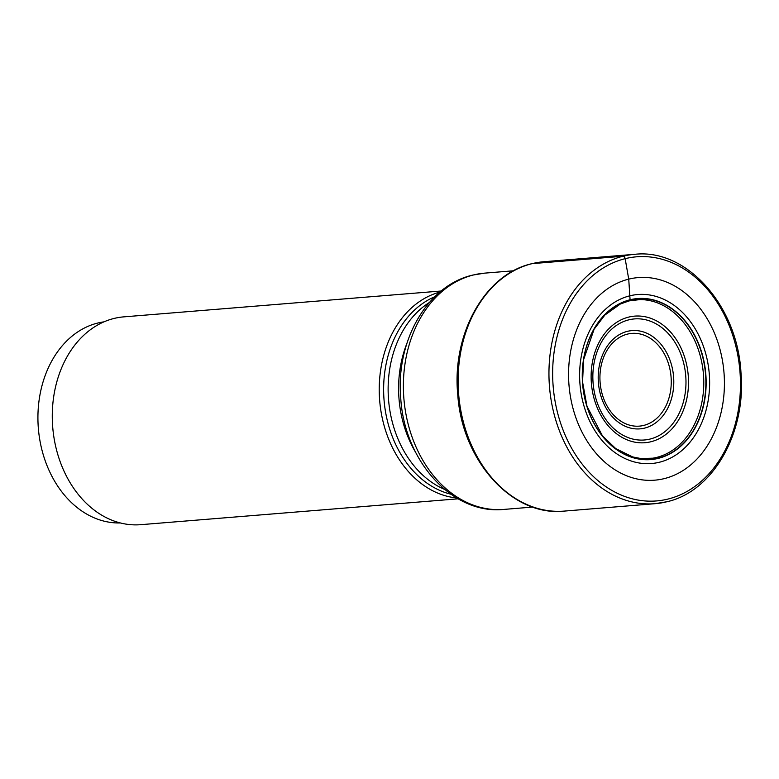 <?xml version="1.0" encoding="UTF-8"?>
<svg xmlns="http://www.w3.org/2000/svg" width="779" height="779" viewBox="0 0 779 779"><rect width="100%" height="100%" fill="white"/><g stroke="black" fill="none" stroke-linecap="round" stroke-linejoin="round"><path stroke-width="1.17" d="M628.731 300.957L630.075 299.779A80.792 61.804 -94.7 0 0 583.89 393.999A80.792 61.804 -94.7 0 0 658.323 458.354A80.792 61.804 85.3 0 0 704.518 364.134A80.792 61.804 85.3 0 0 630.075 299.779L628.731 279.135A101.64 77.744 -94.7 0 1 722.367 360.093A101.64 77.744 -94.7 0 1 664.263 478.618A101.64 77.744 -94.7 0 1 570.617 397.66A101.64 77.744 -94.7 0 1 628.731 279.135L625.148 258.677A2.629 1.675 -103.9 0 0 623.005 256.233L532.154 263.633A125.098 95.69 85.3 0 0 459.464 401.886A125.098 95.69 85.3 0 0 564.181 511.102C512.446 516.896 462.005 460.886 457.76 394.651C451.674 333.889 485.054 274.042 531.901 263.682L543.869 261.725A125.098 95.69 85.3 0 0 532.154 263.633M649.141 458.646A79.721 60.976 85.3 0 0 652.821 458.188A79.721 60.976 85.3 0 0 656.6 457.419A79.721 60.976 85.3 0 0 703.203 371.739A79.721 60.976 85.3 0 0 639.9 299.584A79.721 60.976 85.3 0 0 636.19 299.73M456.63 497.947A104.25 79.74 -94.7 0 1 379.675 400.61A104.25 79.74 -94.7 0 1 439.862 292.106M441.187 291.005L123.744 316.868A104.25 79.74 85.3 0 0 113.977 318.465A104.25 79.74 85.3 0 0 53.4 433.669A104.25 79.74 85.3 0 0 140.668 524.686L458.12 498.823M103.967 321.854A100.968 77.228 85.3 0 0 97.687 323.061A100.968 77.228 85.3 0 0 39.963 440.807A100.968 77.228 85.3 0 0 120.355 522.952M666.736 501.783A125.098 95.69 -94.7 0 1 655.032 503.692A125.098 95.69 -94.7 0 1 550.305 394.486A125.098 95.69 -94.7 0 1 623.005 256.233A125.098 95.69 -94.7 0 1 634.71 254.314L543.869 261.725M625.148 258.677A122.478 93.684 85.3 0 0 555.125 401.506A122.478 93.684 85.3 0 0 667.963 499.066A122.478 93.684 85.3 0 0 737.986 356.237A122.478 93.684 85.3 0 0 625.148 258.677M659.443 462.229A84.775 64.852 -94.7 0 1 581.338 394.7A84.775 64.852 -94.7 0 1 629.802 295.825A84.775 64.852 85.3 0 1 707.916 363.355A84.775 64.852 85.3 0 1 659.443 462.229M658.177 458.149A80.578 61.638 -94.7 0 1 583.938 393.96A80.578 61.638 -94.7 0 1 630.007 299.993A80.578 61.638 85.3 0 1 704.245 364.183A80.578 61.638 85.3 0 1 658.177 458.149M503.896 509.417C451.917 514.909 403.843 459.999 400.698 397.319C395.849 341.105 427.019 285.503 472.687 275.094L484.645 273.137A118.535 90.666 85.3 0 0 473.544 274.948A118.535 90.666 85.3 0 0 473.466 274.968A118.535 90.666 85.3 0 0 404.671 405.995A118.535 90.666 85.3 0 0 503.896 509.417L532.826 507.061M415.733 452.531A100.968 77.228 -94.7 0 1 406.852 343.549M429.307 302.534A100.968 77.228 85.3 0 0 388.565 399.89A100.968 77.228 85.3 0 0 444.527 489.368M450.837 494.198A102.195 78.173 -94.7 0 1 384.066 400.25A102.195 78.173 -94.7 0 1 434.75 296.75M628.711 317.092A63.518 48.58 85.3 0 0 592.4 391.155A63.518 48.58 85.3 0 0 650.913 441.751A63.518 48.58 85.3 0 0 687.224 367.678A63.518 48.58 85.3 0 0 628.711 317.092M650.153 439.035A60.743 46.458 85.3 0 0 684.741 368.146A60.743 46.458 85.3 0 0 628.799 319.848A60.743 46.458 85.3 0 0 628.682 319.877A60.743 46.458 85.3 0 0 594.085 390.756A60.743 46.458 85.3 0 0 650.037 439.064A60.743 46.458 85.3 0 0 650.153 439.035M644.535 428.129A49.291 37.704 -94.7 0 1 599.187 388.799A49.291 37.704 -94.7 0 1 627.377 331.357A49.291 37.704 -94.7 0 1 627.446 331.338A49.291 37.704 -94.7 0 1 672.803 370.668A49.291 37.704 -94.7 0 1 644.613 428.109A49.291 37.704 -94.7 0 1 644.535 428.129M627.533 334.094A46.516 35.581 -94.7 0 1 670.329 371.213A46.516 35.581 -94.7 0 1 643.727 425.412A46.516 35.581 -94.7 0 1 643.658 425.431A46.516 35.581 -94.7 0 1 600.862 388.322A46.516 35.581 -94.7 0 1 627.465 334.113A46.516 35.581 -94.7 0 1 627.533 334.094M634.71 254.314C686.562 248.413 737.372 305.446 740.965 372.44C746.37 432.793 713.038 491.559 666.912 501.754L655.032 503.692L564.181 511.102M639.9 299.584L629.081 300.908L620.308 304.034L604.864 315.057L594.124 329.205L583.607 359.635L582.556 381.924L586.967 406.219L602.44 435.86L615.712 448.568L632.655 456.932L640.825 458.529L652.821 458.188M484.645 273.137L513.575 270.78"/></g></svg>

